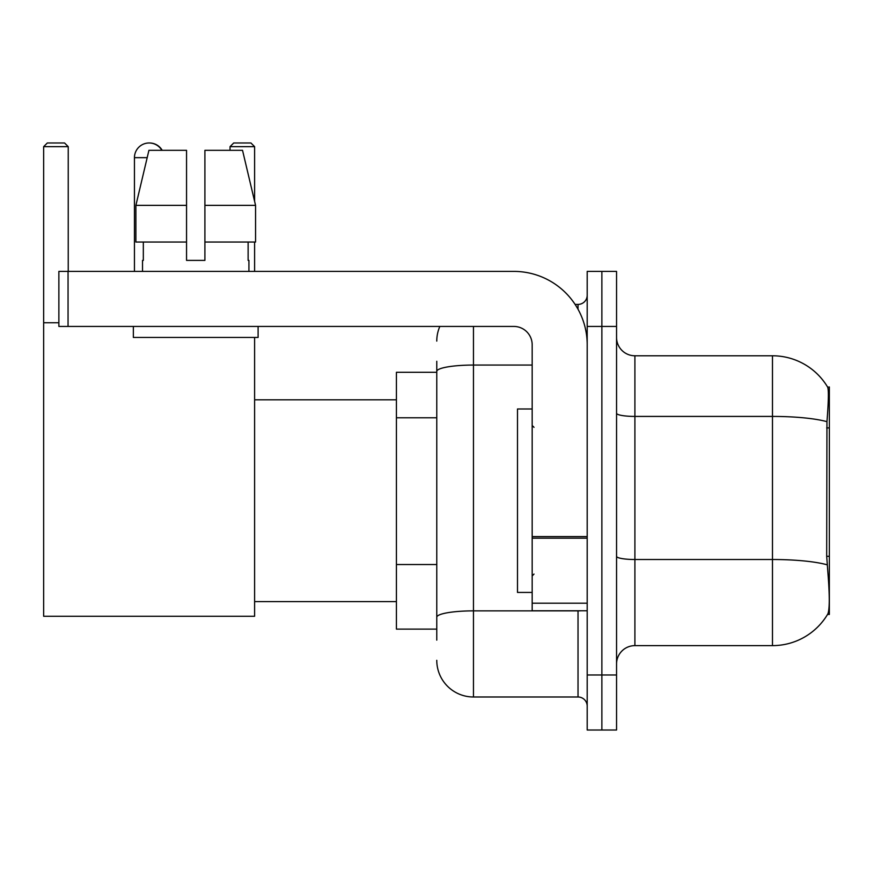 <?xml version="1.0" encoding="UTF-8"?>
<svg xmlns="http://www.w3.org/2000/svg" width="873" height="873" viewBox="0 0 873 873"><rect width="100%" height="100%" fill="white"/><g stroke="black" fill="none" stroke-linecap="round" stroke-linejoin="round"><path stroke-width="1.31" d="M829.35 614.439L827.549 614.439L827.866 613.894C829.721 609.114 829.721 595.222 827.866 572.251L826.687 556.308L826.949 421.67C828.542 401.711 828.783 390.231 827.68 387.197L829.35 386.968L829.35 614.439M436.773 406.763L436.773 361.291L436.773 372.291L396.418 372.291L396.418 629.117L436.773 629.117M616.556 663.971A18.344 18.344 0 0 1 634.9 645.627L772.485 645.627L772.485 355.78A64.209 64.209 0 0 1 827.549 386.968A64.209 64.209 0 0 0 772.485 355.78L634.9 355.78A18.344 18.344 0 0 1 616.556 337.436A18.344 18.344 0 0 0 634.9 355.78L634.9 645.627M827.866 613.894A64.209 64.209 0 0 1 772.485 645.627M601.879 674.982L601.879 730.014L616.556 730.014L616.556 674.982L601.879 674.982L601.879 730.014L587.202 730.014L587.202 674.982L601.879 674.982L601.879 326.437L601.879 674.982M587.202 674.982L587.202 271.394L601.879 271.394L601.879 326.437L601.879 271.394L616.556 271.394L616.556 674.982M827.68 387.197A64.209 64.209 0 0 0 772.485 355.78A64.209 64.209 0 0 1 827.68 387.197M436.773 640.127L436.773 361.291M473.461 326.437L473.461 696.992L578.024 696.992L578.024 610.773M575.111 304.415L578.024 304.415A9.177 9.177 0 0 0 587.202 295.249M436.773 623.617L436.773 575.536M587.202 706.17A9.177 9.177 0 0 0 578.024 696.992M436.773 341.103A36.688 36.688 0 0 1 439.839 326.437M473.461 696.992A36.688 36.688 0 0 1 436.773 660.304M204.904 260.394L186.549 260.394L204.904 260.394L186.549 260.394L204.904 260.394L204.904 150.32L242.53 150.32L255.56 205.362L255.56 242.05L204.904 242.05M254.61 146.653L230.036 146.653L233.702 142.986L250.944 142.986L254.61 146.653L254.61 201.325L255.56 205.362L204.904 205.362M532.17 408.979L517.493 408.979L517.493 592.429L532.17 592.429M134.453 271.394L134.453 157.664A14.677 14.677 0 0 1 161.843 150.32M254.61 337.436L254.61 616.273L43.65 616.273L43.65 146.653L47.317 142.986L64.558 142.986L68.236 146.653L43.65 146.653M68.236 271.394L68.236 146.653M43.65 322.759L58.873 322.759M254.61 242.05L254.61 271.394M230.036 146.653L230.036 150.32M149.316 142.986A14.677 14.677 0 0 1 162.203 150.32M587.202 610.773L532.17 610.773L532.17 536.589L587.202 536.589M587.202 344.78A73.376 73.376 0 0 0 513.826 271.394L68.05 271.394L68.05 326.437L513.826 326.437A18.344 18.344 0 0 1 532.17 344.78L532.17 536.589M68.05 326.437L58.873 326.437L58.873 271.394L68.05 271.394M186.549 205.362L186.549 242.05L186.549 205.362L135.893 205.362L148.923 150.32L186.549 150.32L186.549 260.394M142.528 260.394L143.325 260.394L142.528 260.394L142.528 271.394M248.925 260.394L248.128 260.394L248.925 260.394L248.925 271.394M248.128 242.05L248.128 260.394M143.325 260.394L143.325 242.05M133.351 326.437L133.351 337.436L258.102 337.436L258.102 326.437M186.549 242.05L135.893 242.05L135.893 205.362L148.923 150.32M255.56 242.05L255.56 205.362L242.53 150.32M829.35 427.901L826.687 427.901M829.35 556.308L826.687 556.308M436.773 417.774L396.418 417.774M436.773 564.525L396.418 564.525M826.949 421.67A64.209 11.153 180 0 0 772.485 416.421L634.9 416.421A18.344 3.186 0 0 1 616.556 413.235M827.146 564.809A64.209 11.153 180 0 0 772.485 559.506L634.9 559.506A18.344 3.186 0 0 1 616.556 556.319M616.556 326.437L587.202 326.437M581.211 610.773A9.177 1.593 0 0 1 578.024 610.871L473.461 610.871A36.688 6.373 180 0 0 436.773 617.244M436.773 371.429A36.688 6.373 180 0 1 473.461 365.056L532.17 365.056M578.024 309.249L578.024 304.415M147.177 157.664L134.453 157.664M587.202 538.183L532.17 538.183M532.17 603.199L587.202 603.199M534.003 427.323L532.17 425.489M534.003 574.085L532.17 575.918M254.61 601.606L396.418 601.606M254.61 399.812L396.418 399.812"/></g></svg>

